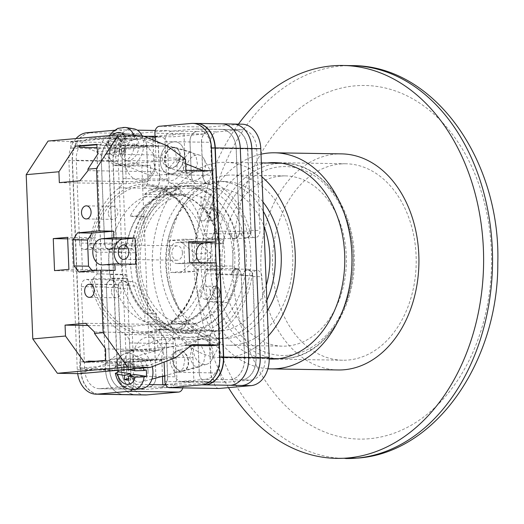 <?xml version="1.0" encoding="UTF-8"?>
<svg xmlns="http://www.w3.org/2000/svg" width="524" height="524" viewBox="0 0 524 524"><rect width="100%" height="100%" fill="white"/><g stroke="black" fill="none" stroke-linecap="round" stroke-linejoin="round"><path stroke-width="0.39" stroke-dasharray="2.62 1.97" d="M280.7 176.077A85.137 62.284 90.9 0 1 285.482 175.9A85.137 62.284 90.9 0 1 346.39 258.764A85.137 62.284 90.9 0 1 287.519 345.984A85.137 62.284 90.9 0 1 282.737 346.154A85.137 62.284 90.9 0 1 221.829 263.297A85.137 62.284 90.9 0 1 280.7 176.077M227.121 175.213A85.137 62.284 90.9 0 1 231.909 175.036A85.137 62.284 90.9 0 1 292.818 257.9A85.137 62.284 90.9 0 1 233.946 345.12A85.137 62.284 90.9 0 1 229.165 345.296A85.137 62.284 90.9 0 1 168.25 262.432A85.137 62.284 90.9 0 1 227.121 175.213M160.907 326.308A67.458 49.348 -89.1 0 0 171.846 323.629L171.296 328.031A70.733 51.745 90.9 0 1 163.272 329.616A70.733 51.745 90.9 0 1 159.296 329.76A70.733 51.745 90.9 0 1 154.528 329.38L167.025 329.583L164.536 324.9L164.477 323.478L149.746 323.243L150.355 325.699A67.458 49.348 -89.1 0 0 160.907 326.308M144.663 196.716L159.394 196.952L159.296 194.528L162.08 190.238A70.733 51.745 90.9 0 1 170.103 188.66A70.733 51.745 90.9 0 1 174.079 188.516A70.733 51.745 90.9 0 1 178.854 188.895L181.343 193.579L181.402 194.994L166.671 194.758L166.062 192.301A67.458 49.348 -89.1 0 0 144.565 194.371L144.663 196.716A65.166 47.671 -89.1 0 0 111.291 248.088L110.25 248.179L109.483 248.946A67.458 49.348 -89.1 0 0 110.774 278.303L112.496 278.152A65.166 47.671 -89.1 0 0 149.746 323.243M162.08 190.238L149.582 190.042A70.733 51.745 90.9 0 1 157.606 188.457A70.733 51.745 90.9 0 1 161.582 188.312A70.733 51.745 90.9 0 1 166.35 188.692L178.854 188.895M268.308 335.923A97.746 71.506 90.9 0 1 227.711 357.591A97.746 71.506 90.9 0 1 222.215 357.794A97.746 71.506 90.9 0 1 152.287 262.662A97.746 71.506 90.9 0 1 219.877 162.525A97.746 71.506 90.9 0 1 225.366 162.322A97.746 71.506 90.9 0 1 261.921 176.837M267.299 310.824A78.593 57.489 90.9 0 1 226.944 338.478A78.593 57.489 90.9 0 1 222.523 338.635A78.593 57.489 90.9 0 1 166.305 262.151A78.593 57.489 90.9 0 1 220.643 181.638A78.593 57.489 90.9 0 1 225.058 181.474A78.593 57.489 90.9 0 1 262.93 201.937M266.873 300.245A78.593 57.489 90.9 0 1 220.958 338.38A78.593 57.489 90.9 0 1 216.543 338.543A78.593 57.489 90.9 0 1 160.318 262.052A78.593 57.489 90.9 0 1 214.663 181.54A78.593 57.489 90.9 0 1 219.078 181.383A78.593 57.489 90.9 0 1 263.303 211.264M266.277 285.423A71.225 52.105 90.9 0 1 220.663 331.03A71.225 52.105 90.9 0 1 216.661 331.175A71.225 52.105 90.9 0 1 165.708 261.856A71.225 52.105 90.9 0 1 214.958 188.895A71.225 52.105 90.9 0 1 218.96 188.745A71.225 52.105 90.9 0 1 263.899 226.086M190.304 330.539A71.225 52.105 90.9 0 1 186.302 330.683A71.225 52.105 90.9 0 1 135.349 261.365A71.225 52.105 90.9 0 1 184.599 188.404A71.225 52.105 90.9 0 1 188.601 188.26A71.225 52.105 90.9 0 1 239.553 257.572A71.225 52.105 90.9 0 1 190.304 330.539M190.048 324.166A64.838 47.429 90.9 0 1 186.406 324.297A64.838 47.429 90.9 0 1 140.019 261.194A64.838 47.429 90.9 0 1 184.854 194.777A64.838 47.429 90.9 0 1 188.496 194.64A64.838 47.429 90.9 0 1 234.883 257.743A64.838 47.429 90.9 0 1 190.048 324.166M170.339 194.542A64.838 47.429 -89.1 0 0 125.511 260.965A64.838 47.429 -89.1 0 0 171.898 324.068A64.838 47.429 -89.1 0 0 175.54 323.93A64.838 47.429 -89.1 0 0 220.368 257.513A64.838 47.429 -89.1 0 0 173.988 194.411A64.838 47.429 -89.1 0 0 170.339 194.542M112.496 278.152L127.227 278.388A65.166 47.671 -89.1 0 0 164.477 323.478M159.394 196.952A65.166 47.671 -89.1 0 0 126.022 248.33L111.291 248.088M171.846 323.629L171.754 321.284L186.485 321.52A65.166 47.671 -89.1 0 0 219.857 270.148L205.126 269.912L206.168 269.814L206.928 269.048A67.458 49.348 -89.1 0 0 205.637 239.697L218.652 240.084A65.166 47.671 -89.1 0 0 181.402 194.994M203.915 239.848A65.166 47.671 -89.1 0 0 166.671 194.758M171.754 321.284A65.166 47.671 -89.1 0 0 205.126 269.912M186.485 321.52L186.583 323.95L183.8 328.234A70.733 51.745 90.9 0 1 171.8 329.956A70.733 51.745 90.9 0 1 167.025 329.583M127.227 278.388L125.452 278.545L122.341 274.786A70.733 51.745 90.9 0 1 121.529 251.874L124.981 248.422L126.022 248.33M218.652 240.084L220.427 239.927L223.538 243.686A70.733 51.745 90.9 0 1 224.351 266.598L220.899 270.057L219.857 270.148M171.905 323.714L186.583 323.95M164.536 324.9L149.798 324.664M183.8 328.234L171.296 328.031M205.637 239.697L220.427 239.927M220.899 270.057L206.168 269.814M223.538 243.686L211.034 243.49A70.733 51.745 90.9 0 1 211.847 266.395L224.351 266.598M144.565 194.371L159.296 194.528M181.343 193.579L166.612 193.336M122.341 274.786L109.843 274.583L110.774 278.31L125.452 278.545M124.981 248.422L110.25 248.179M109.843 274.583A70.733 51.745 90.9 0 1 109.031 251.677L121.529 251.874M150.355 325.699L154.528 329.38M109.483 248.946L109.031 251.677M166.062 192.301L166.35 188.692M144.617 194.286L149.582 190.042M211.034 243.49L205.749 239.691M211.847 266.395L206.928 269.048M228.471 387.642A196.474 143.727 90.9 0 1 238.459 124.123M267.908 368.752A108.062 79.052 90.9 0 1 193.919 266.696A108.062 79.052 90.9 0 1 261.011 154.194M338.131 369.977A108.062 79.052 90.9 0 1 260.821 264.803A108.062 79.052 90.9 0 1 335.543 154.102A108.062 79.052 90.9 0 1 341.615 153.879M340.404 163.973A98.237 71.867 90.9 0 1 345.919 163.776A98.237 71.867 90.9 0 1 416.2 259.387A98.237 71.867 90.9 0 1 348.277 360.027A98.237 71.867 90.9 0 1 342.755 360.224A98.237 71.867 90.9 0 1 272.473 264.613A98.237 71.867 90.9 0 1 340.404 163.973M269.212 358.999A98.237 71.867 90.9 0 1 201.039 263.166A98.237 71.867 90.9 0 1 267.306 162.997M136.626 264.653A78.135 57.155 -89.1 0 0 196.834 337.535A78.135 57.155 -89.1 0 0 250.78 254.494A78.135 57.155 -89.1 0 0 190.572 181.612A78.135 57.155 -89.1 0 0 136.626 264.653M246.313 254.749A73.877 54.044 90.9 0 1 191.155 333.415A73.877 54.044 90.9 0 1 138.382 264.351A73.877 54.044 90.9 0 1 193.539 185.686A73.877 54.044 90.9 0 1 246.313 254.749M182.352 371.339A10.808 7.867 -105.2 0 0 183.354 371.162A10.808 7.867 -105.2 0 0 188.28 359.346A10.808 7.867 -105.2 0 0 178.691 350.124A10.808 7.867 -105.2 0 0 177.688 350.307A10.808 7.867 -105.2 0 0 172.763 362.117A10.808 7.867 -105.2 0 0 182.352 371.339M197.135 345.12L201.642 346.613L205.362 354.073L203.522 363.296L199.028 366.905L198.02 367.088L193.513 365.588L189.793 358.128L191.64 348.905L196.127 345.296L197.135 345.12M171.394 168.414A10.808 7.65 -73.4 0 0 180.059 158.602A10.808 7.65 -73.4 0 0 175.448 147.499A10.808 7.65 -73.4 0 0 173.352 147.29A10.808 7.65 -73.4 0 0 164.687 157.108A10.808 7.65 -73.4 0 0 169.291 168.211A10.808 7.65 -73.4 0 0 171.394 168.414M189.38 152.058L191.535 152.274L196.009 156.119L197.594 164.981L190.264 174.027L188.116 173.804L183.636 169.966L182.051 161.104L189.38 152.058M173.857 141.853A16.375 11.594 106.6 0 1 177.04 142.161A16.375 11.594 106.6 0 1 184.016 158.982A16.375 11.594 106.6 0 1 170.889 173.857A16.375 11.594 106.6 0 1 167.706 173.549A16.375 11.594 106.6 0 1 160.724 156.722A16.375 11.594 106.6 0 1 173.857 141.853A16.375 11.594 106.6 0 1 177.04 142.161A16.375 11.594 106.6 0 1 184.016 158.982A16.375 11.594 106.6 0 1 170.889 173.857A16.375 11.594 106.6 0 1 167.706 173.549A16.375 11.594 106.6 0 1 160.724 156.722A16.375 11.594 106.6 0 1 173.857 141.853M96.272 252.123L90.495 247.204A74.663 54.614 90.9 0 1 141.375 184.278A74.663 54.614 90.9 0 1 196.932 237.732L191.588 243.64A66.148 48.391 -89.1 0 1 192.465 265.432L198.242 270.351A74.663 54.614 90.9 0 1 147.355 333.277A74.663 54.614 90.9 0 1 91.805 279.823L97.143 273.908A66.148 48.391 -89.1 0 1 96.043 263.074A66.148 48.391 -89.1 0 1 96.272 252.123L136.45 252.771A66.148 48.391 -89.1 0 0 136.227 263.723A66.148 48.391 -89.1 0 0 156.538 313.752L156.349 321.834A73.026 53.422 -89.1 0 0 183.374 332.439A73.026 53.422 -89.1 0 0 192.112 331.6L194.312 324.068A66.148 48.391 -89.1 0 0 221.423 301.739L227.292 302.623A73.026 53.422 -89.1 0 0 237.32 270.063L232.643 266.081A66.148 48.391 -89.1 0 0 212.554 205.094L212.751 197.017A73.026 53.422 -89.1 0 0 185.725 186.413A73.026 53.422 -89.1 0 0 176.981 187.251L174.78 194.784A66.148 48.391 -89.1 0 0 147.676 217.106L141.801 216.222A73.026 53.422 -89.1 0 0 131.773 248.789L136.45 252.771M238.518 254.625A73.877 54.044 90.9 0 1 183.354 333.29A73.877 54.044 90.9 0 1 130.581 264.227A73.877 54.044 90.9 0 1 185.738 185.562A73.877 54.044 90.9 0 1 238.518 254.625M177.918 372.007L178.881 371.83L183.151 368.398L184.9 359.628L181.363 352.528L177.073 351.1L176.11 351.276L171.846 354.709L170.09 363.479L173.627 370.579L177.918 372.007M182.26 370.828A10.284 7.487 -105.2 0 0 183.217 370.658A10.284 7.487 -105.2 0 0 187.906 359.418A10.284 7.487 -105.2 0 0 178.782 350.641A10.284 7.487 -105.2 0 0 177.826 350.811A10.284 7.487 -105.2 0 0 173.136 362.051A10.284 7.487 -105.2 0 0 182.26 370.828M169.697 167.385L176.673 158.779L175.16 150.349L170.903 146.694L168.859 146.484L161.883 155.091L163.39 163.521L167.647 167.176L169.697 167.385M173.306 147.807A10.284 7.284 106.6 0 1 175.304 147.997A10.284 7.284 106.6 0 1 179.686 158.562A10.284 7.284 106.6 0 1 171.44 167.903A10.284 7.284 106.6 0 1 169.442 167.713A10.284 7.284 106.6 0 1 165.06 157.148A10.284 7.284 106.6 0 1 173.306 147.807M162.479 376.278L161.837 360.283A21.288 15.569 -89.1 0 1 177.734 337.62A21.288 15.569 -89.1 0 1 192.937 357.519L163.92 357.054A21.288 15.569 -89.1 0 0 148.711 337.155A21.288 15.569 -89.1 0 0 132.821 359.818L133.803 384.321L148.999 384.57M163.92 357.054L164.123 362.104M212.371 170.719L215.233 241.977M216.071 262.865L219.373 345.021M114.546 130.266L118.784 129.887A6.55 4.788 -89.1 0 1 119.151 129.873A6.55 4.788 -89.1 0 1 123.828 135.998L124.817 160.501A21.288 15.569 -89.1 0 0 140.019 180.4A21.288 15.569 -89.1 0 0 155.91 157.737L155.235 140.904M76.046 138.565A26.193 19.165 -89.1 0 0 68.88 160.56L72.45 160.619L80.853 369.734A26.193 19.165 -89.1 0 0 99.567 394.225M77.657 373.612A26.193 19.165 -89.1 0 1 77.277 369.675L68.88 160.56M132.055 389.777A6.55 4.788 -89.1 0 0 133.803 384.321M192.937 357.519L193.919 382.022L165.571 384.544M165.708 384.839L183.138 385.12L214.237 382.35L164.903 381.557M155.052 136.266L183.95 133.699L204.262 134.026L173.162 136.79L152.851 136.463M171.034 335.301A9.825 7.185 90.9 0 1 175.475 343.79L176.804 376.828A9.825 7.185 90.9 0 1 170.018 387.269L146.576 389.358A20.633 15.091 90.9 0 1 145.417 389.398A20.633 15.091 90.9 0 1 130.679 370.114L127.411 288.665A6.786 4.965 90.9 0 1 132.474 281.44A6.786 4.965 90.9 0 1 137.078 286.025A81.534 59.651 90.9 0 0 171.034 335.301L161.877 335.15A9.825 7.185 90.9 0 1 166.324 343.639L167.654 376.684A9.825 7.185 90.9 0 1 160.868 387.125L170.018 387.269M252.037 275.794A6.786 4.965 90.9 0 1 257.002 270.358A6.786 4.965 90.9 0 1 261.849 276.705L265.118 358.147A20.633 15.091 90.9 0 1 250.878 380.077L227.436 382.16A9.825 7.185 90.9 0 1 226.879 382.179A9.825 7.185 90.9 0 1 219.864 372.996L218.534 339.958A9.825 7.185 90.9 0 1 222.268 330.742A81.534 59.651 90.9 0 0 252.037 275.794L242.887 275.644A81.534 59.651 -89.1 0 0 243.018 274.773A6.786 4.965 -89.1 0 1 247.99 269.271A6.786 4.965 -89.1 0 1 252.837 275.611L256.151 357.984A20.633 15.091 -89.1 0 1 241.905 379.913L250.878 380.077M122.282 160.992A20.633 15.091 90.9 0 1 136.528 139.07L159.971 136.98A9.825 7.185 90.9 0 1 160.521 136.96A9.825 7.185 90.9 0 1 167.536 146.144L168.866 179.188A9.825 7.185 90.9 0 1 165.132 188.404A81.534 59.651 90.9 0 0 135.362 243.352A6.786 4.965 90.9 0 1 130.397 248.782A6.786 4.965 90.9 0 1 125.55 242.442L122.282 160.992L113.132 160.848A20.633 15.091 90.9 0 1 127.371 138.919L136.528 139.07M240.824 129.788A20.633 15.091 90.9 0 1 241.983 129.749A20.633 15.091 90.9 0 1 256.721 149.032L259.989 230.481A6.786 4.965 90.9 0 1 254.926 237.706A6.786 4.965 90.9 0 1 250.321 233.121A81.534 59.651 90.9 0 0 216.373 183.845A9.825 7.185 90.9 0 1 211.925 175.357L210.596 142.312A9.825 7.185 90.9 0 1 217.381 131.871L240.824 129.788L231.673 129.638A20.633 15.091 90.9 0 1 232.833 129.598A20.633 15.091 90.9 0 1 247.57 148.882L256.721 149.032M241.944 385.481A26.193 19.165 90.9 0 0 260.035 357.643L251.638 148.521A26.193 19.165 90.9 0 0 232.918 124.031A26.193 19.165 90.9 0 0 231.451 124.083L240.601 124.234A26.193 19.165 90.9 0 1 242.075 124.181M218.914 388.474A6.55 4.788 90.9 0 1 214.237 382.35M183.138 385.12A6.55 4.788 90.9 0 1 182.811 387.891M145.331 394.965A26.193 19.165 90.9 0 1 126.612 370.475L118.214 161.353A26.193 19.165 90.9 0 1 136.299 133.515L168.119 130.679A6.55 4.788 90.9 0 1 168.486 130.666A6.55 4.788 90.9 0 1 173.162 136.79M204.262 134.026A6.55 4.788 90.9 0 1 208.788 127.063L240.601 124.234M98.44 394.205A26.193 19.165 -89.1 0 1 80.591 369.761L72.194 160.639A26.193 19.165 -89.1 0 1 90.285 132.801L90.541 132.775A26.193 19.165 -89.1 0 0 72.45 160.619M195.694 123.435A26.193 19.165 -89.1 0 0 195.092 123.474L231.451 124.083M196.31 123.441A26.193 19.165 -89.1 0 0 194.836 123.494L195.092 123.474M79.589 243.057L76.262 160.279A20.633 15.091 -89.1 0 1 90.508 138.356L114.035 136.26A9.825 7.185 -89.1 0 1 114.586 136.24A9.825 7.185 -89.1 0 1 121.607 145.423L122.937 178.579A9.825 7.185 -89.1 0 1 119.223 187.775A81.534 59.651 -89.1 0 0 89.414 243.863A6.786 4.965 -89.1 0 1 84.436 249.404A6.786 4.965 -89.1 0 1 79.589 243.057L104.59 243.464A6.786 4.965 -89.1 0 0 109.437 249.804A6.786 4.965 -89.1 0 0 114.415 244.269A81.534 59.651 90.9 0 1 114.468 243.889L126.081 244.073A81.534 59.651 -89.1 0 1 126.212 243.202A6.786 4.965 90.9 0 1 121.247 248.638A6.786 4.965 90.9 0 1 116.4 242.291L113.132 160.848M90.508 138.356L115.581 138.749A20.633 15.091 -89.1 0 0 101.342 160.678L104.649 243.051A6.786 4.965 -89.1 0 0 109.496 249.391A6.786 4.965 -89.1 0 0 114.468 243.889M115.509 138.755A20.633 15.091 -89.1 0 0 101.263 160.685L104.59 243.464M165.374 187.061L163.174 194.594A66.148 48.391 -89.1 0 0 136.063 216.923L130.194 216.039A73.026 53.422 90.9 0 1 165.374 187.061L176.981 187.251M191.588 243.64L220.159 244.105L224.488 239.317A73.026 53.422 -89.1 0 0 201.137 196.828L212.751 197.017M220.159 244.105A66.148 48.391 -89.1 0 0 200.947 204.91L201.137 196.828M180.505 331.41L182.706 323.878A66.148 48.391 -89.1 0 0 209.816 301.555L215.685 302.44A73.026 53.422 90.9 0 1 180.505 331.41L192.112 331.6M97.143 273.908L125.721 274.373L121.391 279.154A73.026 53.422 -89.1 0 0 144.742 321.644L156.349 321.834M125.721 274.373A66.148 48.391 -89.1 0 0 144.932 313.568L144.742 321.644M205.369 379.317A20.633 15.091 -89.1 0 0 219.615 357.388L216.288 274.609A6.786 4.965 -89.1 0 0 211.441 268.268A6.786 4.965 -89.1 0 0 206.463 273.803A81.534 59.651 -89.1 0 1 176.654 329.891A9.825 7.185 -89.1 0 0 172.94 339.094L174.269 372.243A9.825 7.185 -89.1 0 0 181.284 381.426A9.825 7.185 -89.1 0 0 181.841 381.406L205.369 379.317L230.298 379.723A20.633 15.091 -89.1 0 0 244.538 357.8L256.151 357.984M230.37 379.717A20.633 15.091 -89.1 0 0 244.616 357.794L241.289 275.015A6.786 4.965 -89.1 0 0 236.442 268.668A6.786 4.965 -89.1 0 0 231.464 274.209A81.534 59.651 90.9 0 1 231.412 274.589L243.018 274.773M244.538 357.8L241.23 275.421A6.786 4.965 -89.1 0 0 236.383 269.081A6.786 4.965 -89.1 0 0 231.412 274.589M204.845 233.593A6.786 4.965 -89.1 0 0 209.476 238.276A6.786 4.965 -89.1 0 0 214.539 231.051L211.218 148.272A20.633 15.091 -89.1 0 0 196.474 128.983A20.633 15.091 -89.1 0 0 195.314 129.028L171.787 131.118A9.825 7.185 -89.1 0 0 165.001 141.565L166.337 174.715A9.825 7.185 -89.1 0 0 170.765 183.19A81.534 59.651 -89.1 0 1 204.845 233.593L229.853 233.999A81.534 59.651 -89.1 0 0 229.767 233.632A6.786 4.965 -89.1 0 0 234.385 238.282A6.786 4.965 -89.1 0 0 239.448 231.058L236.141 148.678A20.633 15.091 -89.1 0 0 221.403 129.395A20.633 15.091 -89.1 0 0 220.244 129.435L231.673 129.638M229.853 233.999A6.786 4.965 -89.1 0 0 234.477 238.682A6.786 4.965 -89.1 0 0 239.54 231.457L236.219 148.672A20.633 15.091 -89.1 0 0 221.482 129.389A20.633 15.091 -89.1 0 0 220.322 129.428L220.244 129.435M91.025 284.074A6.786 4.965 -89.1 0 0 86.401 279.39A6.786 4.965 -89.1 0 0 81.338 286.615L84.659 369.394A20.633 15.091 -89.1 0 0 99.396 388.684A20.633 15.091 -89.1 0 0 100.556 388.638L124.09 386.548A9.825 7.185 -89.1 0 0 130.869 376.108L129.539 342.951A9.825 7.185 -89.1 0 0 125.112 334.476A81.534 59.651 -89.1 0 1 91.025 284.074L116.033 284.48A6.786 4.965 -89.1 0 0 111.402 279.796A6.786 4.965 -89.1 0 0 106.339 287.021L109.66 369.8A20.633 15.091 -89.1 0 0 124.404 389.083A20.633 15.091 -89.1 0 0 125.557 389.044L137.426 389.208A20.633 15.091 90.9 0 1 136.266 389.253A20.633 15.091 90.9 0 1 121.529 369.964L130.679 370.114M116.033 284.48A81.534 59.651 -89.1 0 0 116.118 284.846A6.786 4.965 -89.1 0 0 111.494 280.189A6.786 4.965 -89.1 0 0 106.431 287.421L109.739 369.793A20.633 15.091 -89.1 0 0 124.476 389.077A20.633 15.091 -89.1 0 0 125.636 389.037M115.581 138.749L127.371 138.919M127.194 138.939A20.633 15.091 -89.1 0 0 112.948 160.861L116.256 243.234A6.786 4.965 -89.1 0 0 121.103 249.581A6.786 4.965 -89.1 0 0 126.081 244.073M242.887 275.644A6.786 4.965 90.9 0 1 247.852 270.214A6.786 4.965 90.9 0 1 252.699 276.554L255.967 358.003A20.633 15.091 90.9 0 1 241.721 379.926M229.767 233.632L241.374 233.815A81.534 59.651 -89.1 0 0 241.171 232.977L250.321 233.121M241.374 233.815A6.786 4.965 -89.1 0 0 245.992 238.466A6.786 4.965 -89.1 0 0 251.055 231.241L247.747 148.868A20.633 15.091 -89.1 0 0 233.01 129.585A20.633 15.091 -89.1 0 0 231.85 129.625M241.171 232.977A6.786 4.965 90.9 0 0 245.776 237.555A6.786 4.965 90.9 0 0 250.839 230.331L247.57 148.882M90.285 132.801L136.299 133.515M137.648 394.762A26.193 19.165 90.9 0 1 136.175 394.814A26.193 19.165 90.9 0 1 117.461 370.324L109.064 161.209A26.193 19.165 90.9 0 1 127.149 133.365M116.118 284.846L127.725 285.03A6.786 4.965 -89.1 0 0 123.107 280.379A6.786 4.965 -89.1 0 0 118.038 287.604L121.345 369.977A20.633 15.091 -89.1 0 0 136.083 389.267A20.633 15.091 -89.1 0 0 137.242 389.227M127.725 285.03A81.534 59.651 -89.1 0 0 127.928 285.875A6.786 4.965 90.9 0 0 123.323 281.29A6.786 4.965 90.9 0 0 118.254 288.514L121.529 369.964M171.787 131.118L196.736 131.531A9.825 7.185 -89.1 0 0 189.957 141.971L201.563 142.155A9.825 7.185 -89.1 0 1 208.349 131.714L217.381 131.871M166.337 174.715L191.339 175.121A9.825 7.185 -89.1 0 0 195.766 183.59A81.534 59.651 -89.1 0 0 195.721 183.57A9.825 7.185 -89.1 0 1 191.286 175.088L202.893 175.278A9.825 7.185 -89.1 0 0 207.327 183.754A81.534 59.651 90.9 0 0 207.216 183.695A9.825 7.185 90.9 0 1 202.775 175.213L201.445 142.168A9.825 7.185 90.9 0 1 208.225 131.727M139.089 136.659A9.825 7.185 -89.1 0 1 139.639 136.64A9.825 7.185 -89.1 0 1 146.661 145.823L147.991 178.939A9.825 7.185 -89.1 0 1 144.27 188.142A81.534 59.651 -89.1 0 0 144.224 188.182A9.825 7.185 -89.1 0 0 147.938 178.979L146.609 145.829A9.825 7.185 -89.1 0 0 139.587 136.64A9.825 7.185 -89.1 0 0 139.037 136.659L150.814 136.836A9.825 7.185 90.9 0 1 151.37 136.816A9.825 7.185 90.9 0 1 158.386 146L167.536 146.144M144.27 188.142L155.877 188.332A81.534 59.651 90.9 0 1 155.982 188.254L165.132 188.404M158.386 146L159.715 179.038A9.825 7.185 90.9 0 1 155.982 188.254M206.79 381.819A9.825 7.185 -89.1 0 1 206.24 381.839A9.825 7.185 -89.1 0 1 199.218 372.656L197.889 339.532A9.825 7.185 -89.1 0 1 201.609 330.33A81.534 59.651 -89.1 0 0 201.655 330.297A9.825 7.185 -89.1 0 0 197.941 339.493L199.271 372.649A9.825 7.185 -89.1 0 0 206.292 381.832A9.825 7.185 -89.1 0 0 206.842 381.813L218.279 382.016A9.825 7.185 90.9 0 1 217.729 382.035A9.825 7.185 90.9 0 1 210.707 372.852L219.864 372.996M201.609 330.33L213.222 330.52A81.534 59.651 90.9 0 1 213.117 330.592L222.268 330.742M210.707 372.852L209.384 339.807A9.825 7.185 90.9 0 1 213.117 330.592M161.877 335.15A81.534 59.651 90.9 0 1 161.772 335.091A9.825 7.185 -89.1 0 1 166.2 343.574L167.536 376.691A9.825 7.185 -89.1 0 1 160.75 387.131L160.868 387.125M129.539 342.951L154.541 343.358A9.825 7.185 -89.1 0 0 150.113 334.882A81.534 59.651 -89.1 0 0 150.165 334.908L161.772 335.091M124.09 386.548L149.143 386.948A9.825 7.185 -89.1 0 0 155.923 376.507L167.536 376.691M115.359 133.194A26.193 19.165 -89.1 0 0 97.274 161.038L105.671 370.154L117.278 370.344A26.193 19.165 -89.1 0 0 135.998 394.834M117.278 370.344L108.881 161.222A26.193 19.165 -89.1 0 1 126.972 133.384M233.101 124.018A26.193 19.165 -89.1 0 0 231.628 124.07M202.893 175.278L201.563 142.155M155.877 188.332A9.825 7.185 -89.1 0 0 159.597 179.129L158.268 146.006A9.825 7.185 -89.1 0 0 151.253 136.823A9.825 7.185 -89.1 0 0 150.696 136.843M213.222 330.52A9.825 7.185 -89.1 0 0 209.495 339.722L210.831 372.839A9.825 7.185 -89.1 0 0 217.846 382.022A9.825 7.185 -89.1 0 0 218.397 382.003M220.021 123.88A26.193 19.165 -89.1 0 1 221.495 123.828A26.193 19.165 -89.1 0 1 240.208 148.318L248.684 357.44M105.671 370.154A26.193 19.165 -89.1 0 0 124.385 394.644A26.193 19.165 -89.1 0 0 125.78 394.598M155.923 376.507L154.593 343.384A9.825 7.185 -89.1 0 0 150.165 334.908M191.286 175.088L189.957 141.971M130.194 216.039L141.801 216.222M196.932 237.732L197.031 238.879A73.026 53.422 -89.1 0 0 146.661 185.778A73.026 53.422 -89.1 0 0 92.709 248.16L131.773 248.789M185.725 186.413L146.661 185.778C169.173 185.607 190.743 208.035 196.546 238.577L224.488 239.317M200.947 204.91L212.554 205.094M192.465 265.432L232.643 266.081M91.805 279.823L93.934 278.716A73.026 53.422 -89.1 0 0 144.303 331.81A73.026 53.422 -89.1 0 0 198.255 269.434L237.32 270.063M198.242 270.351L198.255 269.434L197.79 269.67C194.194 305.02 169.625 333.028 144.303 331.81L183.374 332.439M215.685 302.44L227.292 302.623M93.934 278.716L121.391 279.154M209.816 301.555L221.423 301.739M182.706 323.878L194.312 324.068M144.932 313.568L156.538 313.752M92.709 248.16L90.495 247.204M136.063 216.923L147.676 217.106M163.174 194.594L174.78 194.784M230.593 385.271A26.193 19.165 -89.1 0 0 248.605 357.44M80.591 369.761L105.599 370.16A26.193 19.165 -89.1 0 0 124.312 394.651M105.599 370.16L97.195 161.045A26.193 19.165 -89.1 0 1 115.287 133.201M149.091 386.948A9.825 7.185 -89.1 0 0 155.877 376.507L154.541 343.358M196.788 131.524A9.825 7.185 -89.1 0 0 190.009 141.965L191.339 175.121M221.567 123.821A26.193 19.165 -89.1 0 0 220.1 123.874M152.995 140.006L153.833 160.973A21.288 15.569 -89.1 0 0 169.042 180.872A21.288 15.569 -89.1 0 0 184.933 158.202L183.95 133.699L154.927 133.227M200.987 338.792A13.1 9.537 74.8 0 1 206.135 340.135A13.1 9.537 74.8 0 1 213.019 353.268A13.1 9.537 74.8 0 1 211.558 360.106A13.1 9.537 74.8 0 1 206.633 364.291A13.1 9.537 74.8 0 1 205.421 364.507A13.1 9.537 74.8 0 1 193.389 350.032A13.1 9.537 74.8 0 1 199.768 339.008A13.1 9.537 74.8 0 1 200.987 338.792M152.287 366.623A19.65 14.305 -105.2 0 0 131.806 350.766A19.65 14.305 -105.2 0 0 123.494 366.866A19.65 14.305 -105.2 0 0 142.056 388.52M118.326 370.232A18.877 13.742 74.8 0 1 118.221 368.549A18.877 13.742 74.8 0 1 118.345 365.392L116.452 366.001A18.595 13.539 74.8 0 1 124.188 353.916A18.595 13.539 74.8 0 1 143.347 368.005M148.03 370.913A13.1 9.537 -105.2 0 0 134.786 356.654A13.1 9.537 -105.2 0 0 128.4 367.678A13.1 9.537 -105.2 0 0 141.644 381.937A13.1 9.537 -105.2 0 0 148.03 370.913M118.345 365.392L130.273 367.357L124.208 369.001L117.507 367.9L115.195 366.826L116.452 366.001M124.208 369.001L124.09 364.756L128.105 365.418L128.21 369.354M130.273 367.357L130.155 363.112L124.09 364.756M146.209 369.983L134.288 368.018L134.17 363.774L130.155 363.112M134.17 363.774L128.105 365.418M134.288 368.018L128.223 369.662M128.511 380.3L134.576 378.656L134.465 374.411M134.576 378.656L130.561 377.994L128.465 378.557M130.561 377.994L130.496 375.485M186.197 170.962A13.1 9.275 -73.4 0 0 192.085 180.236A13.1 9.275 -73.4 0 0 194.627 180.485A13.1 9.275 -73.4 0 0 197.921 179.45A13.1 9.275 -73.4 0 0 205.434 164.405A13.1 9.275 -73.4 0 0 204.006 158.975A13.1 9.275 -73.4 0 0 199.546 155.124A13.1 9.275 -73.4 0 0 197.004 154.881A13.1 9.275 -73.4 0 0 186.197 170.962M107.905 153.178L109.85 153.892L121.535 149.91L115.332 148.063L108.763 150.303L106.575 152.124L107.905 153.178A18.595 13.166 -73.4 0 0 114.795 162.925A18.595 13.166 -73.4 0 0 134.786 144.015L137.157 144.585A18.877 13.362 -73.4 0 0 137.203 141.415A18.877 13.362 -73.4 0 0 136.823 138.382L134.458 137.812A18.595 13.166 -73.4 0 0 133.672 135.048M141.971 135.572A19.65 13.912 106.6 0 1 143.753 143A19.65 13.912 106.6 0 1 137.216 161.772A19.65 13.912 106.6 0 1 122.577 166.331A19.65 13.912 106.6 0 1 114.894 152.838A19.65 13.912 106.6 0 1 133.731 128.806M125.347 127.411A18.595 13.166 -73.4 0 0 107.571 146.975L109.523 147.689A18.877 13.362 -73.4 0 0 109.477 150.86A18.877 13.362 -73.4 0 0 109.85 153.892M119.701 151.194A13.1 9.275 106.6 0 1 133.057 135.362A13.1 9.275 106.6 0 1 138.945 144.637A13.1 9.275 106.6 0 1 125.59 160.475A13.1 9.275 106.6 0 1 119.701 151.194M134.786 144.015L125.832 144.486L119.269 146.727L119.485 150.84L115.549 152.183L115.332 148.063M118.935 140.524L125.144 142.364L124.922 138.251L118.719 136.404L118.935 140.524L125.498 138.284L134.458 137.812M107.571 146.975L106.234 145.718L108.435 144.1L114.998 141.86L114.782 137.747L118.719 136.404M121.535 149.91L121.758 154.03L115.549 152.183M137.157 144.585L125.472 148.567L125.688 152.687L119.485 150.84M125.688 152.687L121.758 154.03M125.472 148.567L119.269 146.727M125.144 142.364L136.823 138.382M124.922 138.251L120.985 139.587L114.782 137.747M120.985 139.587L121.208 143.707L114.998 141.86M109.523 147.689L121.208 143.707M108.298 213.255A6.55 4.788 90.9 0 1 113.184 206.279A6.55 4.788 90.9 0 1 117.867 212.403A6.55 4.788 90.9 0 1 112.974 219.373A6.55 4.788 90.9 0 1 108.298 213.255M111.448 291.672A6.55 4.788 90.9 0 1 116.335 284.696A6.55 4.788 90.9 0 1 121.018 290.82A6.55 4.788 90.9 0 1 116.125 297.796A6.55 4.788 90.9 0 1 111.448 291.672M136.07 264.188L124.109 265.249A13.1 9.583 90.9 0 1 123.376 265.275A13.1 9.583 90.9 0 1 119.243 263.913M182.424 252.575A7.205 5.273 -89.1 0 0 177.276 245.841A7.205 5.273 -89.1 0 0 171.898 253.511A7.205 5.273 -89.1 0 0 177.047 260.245A7.205 5.273 -89.1 0 0 182.424 252.575M207.157 213.838A6.55 4.788 90.9 0 1 202.271 220.814A6.55 4.788 90.9 0 1 197.587 214.689A6.55 4.788 90.9 0 1 202.48 207.72A6.55 4.788 90.9 0 1 207.157 213.838M210.307 292.261A6.55 4.788 90.9 0 1 205.421 299.23A6.55 4.788 90.9 0 1 200.738 293.113A6.55 4.788 90.9 0 1 205.631 286.137A6.55 4.788 90.9 0 1 210.307 292.261M79.792 147.342L71.002 148.128L70.753 141.86L108.547 138.5L108.802 144.762L101.787 145.39L146.877 146.117L154.272 154.921L97.778 154.01M108.802 144.762L156.218 145.528L139.993 139.004L102.193 142.371L118.424 148.895L156.218 145.528M71.002 148.128L118.424 148.895M154.272 154.921L154.947 171.715L146.884 181.9L126.317 183.734L124.882 148.069L97.078 147.624M124.882 148.069L146.877 146.117M101.787 145.39L100.981 144.434L96.724 144.369M96.77 144.775L100.981 144.434M169.337 240.49L170.621 272.506L184.979 271.229L183.688 239.213L169.337 240.49L179.411 240.647L193.762 239.37L183.688 239.213M48.051 141.061L70.629 141.421L96.482 151.816L115.208 165.656L141.86 166.082L150.473 165.315L150.892 175.769L204 171.047L204.019 171.492L212.626 170.726M189.544 262.432L177.584 263.5L204.367 263.932A10.48 7.663 90.9 0 1 203.777 263.952A10.48 7.663 90.9 0 1 200.122 262.603M204.367 263.932L216.327 262.865M211.015 345.761L210.596 335.308L157.488 340.037L157.907 350.491L149.301 351.257L141.86 166.082M157.488 340.037L131.255 350.058L121.529 351.25L105.01 364.075L175.337 357.82M105.01 364.075L79.956 373.651M127.011 362.68L164.805 359.32L149.085 365.326L111.285 368.686L127.011 362.68L79.589 361.914L79.845 368.182L111.285 368.686M150.892 175.769L123.815 164.89L150.473 165.315M115.208 165.656L123.815 164.89M114.055 165.191L184.383 158.936M176.922 160.161L185.404 159.394L176.922 160.161L185.575 163.639M202.808 170.569L204 171.047M192.976 344.569L184.363 345.336L210.596 335.308M121.529 351.25L191.856 344.995M70.629 141.421L140.956 135.166M96.482 151.816L166.809 145.561M122.642 350.825L149.301 351.257M195.052 271.393L180.695 272.67L195.766 259.74L210.117 258.463L195.052 271.393L184.979 271.229M180.695 272.67L170.621 272.506M210.117 258.463A3.275 2.227 84.9 0 0 209.888 252.804L193.762 239.37M195.766 259.74A3.275 2.227 84.9 0 0 195.537 254.081L179.411 240.647M131.255 350.058L157.907 350.491M184.363 345.336L191.273 345.447M95.623 361.252L133.463 361.861L155.694 359.883L110.597 359.156L109.791 360.427L105.645 360.361M88.373 361.134L79.589 361.914M79.845 368.182L117.638 364.822L117.389 358.554L164.805 359.32M117.389 358.554L110.597 359.156M117.638 364.822L149.085 365.326M88.405 361.894L88.418 362.326L109.791 360.427M108.547 138.5L139.993 139.004M70.753 141.86L102.193 142.371M177.584 263.5A10.48 7.663 90.9 0 1 176.994 263.52A10.48 7.663 90.9 0 1 169.494 253.321A10.48 7.663 90.9 0 1 176.739 242.586L188.699 241.525M176.791 160.161L177.23 171.06L204.019 171.492M185.843 170.293L177.23 171.06M67.668 238.846L81.207 239.068L82.491 271.085L96.842 269.808L95.558 237.791L67.609 237.339M96.842 269.808L68.893 269.362M82.491 271.085L54.542 270.639M81.207 239.068L95.558 237.791M92.421 270.875L93.6 272.297L115.123 270.377M93.6 272.297L79.085 272.061M133.463 361.861L132.035 326.197L152.602 324.369L161.425 333.054L94.458 331.974M161.425 333.054L162.099 349.849L105.606 348.938M155.694 359.883L162.099 349.849M88.418 362.326L84.279 362.261M132.035 326.197L87.868 325.489M152.602 324.369L85.635 323.288M154.947 171.715L87.98 170.634M126.317 183.734L59.343 182.653M146.884 181.9L79.91 180.819M287.899 355.298A94.471 69.109 90.9 0 1 215.095 267.168A94.471 69.109 90.9 0 1 280.327 166.763A94.471 69.109 90.9 0 1 353.124 254.887A94.471 69.109 90.9 0 1 287.899 355.298M277.962 163.462A97.746 71.506 -89.1 0 0 210.373 263.598A97.746 71.506 -89.1 0 0 280.301 358.73A97.746 71.506 -89.1 0 0 285.796 358.527A97.746 71.506 -89.1 0 0 353.379 258.391A97.746 71.506 -89.1 0 0 283.451 163.259A97.746 71.506 -89.1 0 0 277.962 163.462M351.971 65.624A196.474 143.727 -89.1 0 0 340.928 66.024A196.474 143.727 -89.1 0 0 205.074 267.306A196.474 143.727 -89.1 0 0 345.637 458.52M369.282 438.732A176.83 129.356 90.9 0 1 233.023 273.783A176.83 129.356 90.9 0 1 355.108 85.844A176.83 129.356 90.9 0 1 491.374 250.793A176.83 129.356 90.9 0 1 369.282 438.732M159.453 126.271L208.788 127.063M191.267 123.441L194.836 123.494M118.784 129.887L168.119 130.679M123.828 135.998L143.825 136.319M86.964 132.716L90.541 132.775M109.064 161.209L118.214 161.353M117.461 370.324L126.612 370.475M195.314 129.028L220.322 129.428M196.736 131.531L208.349 131.714M201.445 142.168L210.596 142.312M202.775 175.213L211.925 175.357M207.216 183.695L216.373 183.845M195.721 183.57L207.327 183.754M170.765 183.19L195.766 183.59M250.839 230.331L259.989 230.481M116.4 242.291L125.55 242.442M126.212 243.202L135.362 243.352M89.414 243.863L114.415 244.269M119.223 187.775L144.224 188.182M159.715 179.038L168.866 179.188M150.814 136.836L159.971 136.98M114.035 136.26L139.037 136.659M252.699 276.554L261.849 276.705M206.463 273.803L231.464 274.209M176.654 329.891L201.655 330.297M209.384 339.807L218.534 339.958M218.279 382.016L227.436 382.16M181.841 381.406L206.842 381.813M230.298 379.723L241.905 379.913M255.967 358.003L265.118 358.147M166.324 343.639L175.475 343.79M125.112 334.476L150.113 334.882M127.928 285.875L137.078 286.025M118.254 288.514L127.411 288.665M137.426 389.208L146.576 389.358M100.556 388.638L125.557 389.044M149.143 386.948L160.75 387.131M167.654 376.684L176.804 376.828M97.274 161.038L108.881 161.222M147.991 178.939L159.597 179.129M104.649 243.051L116.256 243.234M101.342 160.678L112.948 160.861M146.661 145.823L158.268 146.006M241.23 275.421L252.837 275.611M199.218 372.656L210.831 372.839M197.889 339.532L209.495 339.722M154.593 343.384L166.2 343.574M109.739 369.793L121.345 369.977M106.431 287.421L118.038 287.604M236.141 148.678L247.747 148.868M239.448 231.058L251.055 231.241M72.194 160.639L97.195 161.045M122.937 178.579L147.938 178.979M76.262 160.279L101.263 160.685M121.607 145.423L146.609 145.829M216.288 274.609L241.289 275.015M219.615 357.388L244.616 357.794M174.269 372.243L199.271 372.649M172.94 339.094L197.941 339.493M130.869 376.108L155.877 376.507M84.659 369.394L109.66 369.8M81.338 286.615L106.339 287.021M211.218 148.272L236.219 148.672M214.539 231.051L239.54 231.457M165.001 141.565L190.009 141.965M77.277 369.675L80.853 369.734M184.933 158.202L155.91 157.737M153.833 160.973L124.817 160.501M161.837 360.283L132.821 359.818M134.327 368.811A12.072 8.79 -105.2 0 0 125.21 360.663A12.072 8.79 -105.2 0 0 117.507 367.9M133.895 389.653A18.595 13.539 74.8 0 1 116.623 372.394M125.832 144.486A12.072 8.548 106.6 0 1 117.743 155.726A12.072 8.548 106.6 0 1 108.763 150.303M108.435 144.1A12.072 8.548 106.6 0 1 112.745 135.303M123.756 134.891A12.072 8.548 106.6 0 1 125.498 138.284M124.109 265.249L102.9 264.908M210.34 293.263A6.55 4.788 -89.1 0 0 215.017 299.387A6.55 4.788 -89.1 0 0 219.91 292.412A6.55 4.788 -89.1 0 0 215.226 286.294A6.55 4.788 -89.1 0 0 210.34 293.263M219.825 292.536A4.913 3.596 90.9 0 1 216.438 297.756A4.913 3.596 90.9 0 1 212.652 293.178A4.913 3.596 90.9 0 1 216.039 287.958A4.913 3.596 90.9 0 1 219.825 292.536M207.19 214.847A6.55 4.788 -89.1 0 0 211.866 220.971A6.55 4.788 -89.1 0 0 216.759 213.995A6.55 4.788 -89.1 0 0 212.076 207.871A6.55 4.788 -89.1 0 0 207.19 214.847M216.681 214.119A4.913 3.596 90.9 0 1 213.288 219.34A4.913 3.596 90.9 0 1 209.502 214.755A4.913 3.596 90.9 0 1 212.895 209.534A4.913 3.596 90.9 0 1 216.681 214.119M195.537 254.081L209.888 252.804M176.739 242.586L188.751 242.782M281.657 163.233L283.451 163.259C321.002 162.813 353.602 206.41 354.211 256.118C356.654 307.372 324.67 356.248 285.953 358.521L278.506 358.698M231.909 175.036L285.482 175.9M174.079 188.516L161.582 188.312M269.212 358.547L222.215 357.794M222.523 338.635L216.543 338.543M216.661 331.175L186.302 330.683M186.406 324.297L171.898 324.068M188.496 194.64L173.988 194.411M218.96 188.745L188.601 188.26M225.058 181.474L219.078 181.383M261.358 162.905L225.366 162.322M171.8 329.956L159.296 329.76M229.165 345.296L282.737 346.154M274.484 162.623L345.919 163.776M271.321 359.071L342.755 360.224M199.028 366.905L183.354 371.162M191.535 152.274L175.448 147.499M183.354 333.29L191.155 333.415M183.217 370.658L178.881 371.83M175.304 147.997L170.903 146.694M169.442 167.713L167.647 167.176M177.826 350.811L176.11 351.276M232.918 124.031L233.828 124.044M119.151 129.873L137.334 130.168M155.255 130.456L168.486 130.666M136.175 394.814L136.725 394.827M232.833 129.598L241.983 129.749M245.776 237.555L254.926 237.706M121.247 248.638L130.397 248.782M151.37 136.816L160.521 136.96M247.852 270.214L257.002 270.358M217.729 382.035L226.879 382.179M123.323 281.29L132.474 281.44M136.266 389.253L145.417 389.398M185.738 185.562L193.539 185.686M221.495 123.828L222.045 123.841M124.385 394.644L124.784 394.651M109.496 249.391L121.103 249.581M139.639 136.64L151.253 136.823M236.383 269.081L247.99 269.271M206.24 381.839L217.846 382.022M124.476 389.077L136.083 389.267M111.494 280.189L123.107 280.379M221.403 129.395L233.01 129.585M234.385 238.282L245.992 238.466M84.436 249.404L109.437 249.804M114.586 136.24L139.587 136.64M211.441 268.268L236.442 268.668M181.284 381.426L206.292 381.832M99.396 388.684L124.404 389.083M86.401 279.39L111.402 279.796M196.474 128.983L221.482 129.389M209.476 238.276L234.477 238.682M169.042 180.872L140.019 180.4M177.734 337.62L148.711 337.155M188.116 173.804L169.291 168.211M196.127 345.296L177.688 350.307M211.558 360.106L218.213 347.576L206.135 340.135M115.195 366.826C116.38 360.171 119.38 355.868 124.188 353.916L131.806 350.766M199.768 339.008L134.786 356.654M206.633 364.291L164.667 375.688M151.934 379.14L141.644 381.937M199.546 155.124L133.057 135.362M106.575 152.124C107.525 156.984 110.263 160.58 114.795 162.925L122.577 166.331M192.085 180.236L125.59 160.475M109.686 135.572L106.234 145.718M197.921 179.45L211.172 172.245L204.006 158.975M113.184 206.279L86.401 205.847M116.335 284.696L89.545 284.263M123.376 265.275L102.167 264.934M177.276 245.841L123.703 244.977M205.421 299.23L215.017 299.387C218.331 299.066 220.106 296.754 220.349 292.458C219.897 288.645 218.187 286.595 215.226 286.294L205.631 286.137M202.271 220.814L211.866 220.971C215.181 220.643 216.956 218.331 217.198 214.034C216.746 210.229 215.037 208.172 212.076 207.871L202.48 207.72M176.994 263.52L203.777 263.952M177.047 260.245L123.468 259.38M116.125 297.796L89.335 297.363M112.974 219.373L86.185 218.94"/><path stroke-width="0.79" d="M263.899 226.086A71.225 52.105 90.9 0 1 266.277 285.423M262.93 201.937A78.593 57.489 90.9 0 1 267.299 310.824M263.303 211.264A78.593 57.489 90.9 0 1 266.873 300.245M261.921 176.837A97.746 71.506 90.9 0 1 268.308 335.923M238.459 124.123A196.474 143.727 90.9 0 1 332 65.88A196.474 143.727 90.9 0 1 343.043 65.48A196.474 143.727 90.9 0 1 483.6 256.695A196.474 143.727 90.9 0 1 347.746 457.976A196.474 143.727 90.9 0 1 336.709 458.376A196.474 143.727 90.9 0 1 228.471 387.642M261.011 154.194A108.062 79.052 90.9 0 1 268.57 153.021A108.062 79.052 90.9 0 1 274.648 152.798A108.062 79.052 90.9 0 1 351.951 257.972A108.062 79.052 90.9 0 1 277.235 368.673A108.062 79.052 90.9 0 1 271.163 368.896A108.062 79.052 90.9 0 1 267.908 368.752M274.648 152.798L341.615 153.879A108.062 79.052 90.9 0 1 418.925 259.053A108.062 79.052 90.9 0 1 344.202 369.754A108.062 79.052 90.9 0 1 338.131 369.977L271.163 368.896M267.306 162.997A98.237 71.867 90.9 0 1 268.969 162.826A98.237 71.867 90.9 0 1 274.484 162.623A98.237 71.867 90.9 0 1 344.766 258.234A98.237 71.867 90.9 0 1 276.842 358.875A98.237 71.867 90.9 0 1 271.321 359.071A98.237 71.867 90.9 0 1 269.212 358.999M164.123 362.104L164.903 381.557A6.55 4.788 -89.1 0 0 169.579 387.681A6.55 4.788 -89.1 0 0 169.946 387.668L219.281 388.461L251.101 385.631A26.193 19.165 90.9 0 0 269.185 357.787L260.788 148.672A26.193 19.165 90.9 0 0 242.075 124.181L233.828 124.044M219.373 345.021L219.851 356.995A26.193 19.165 -89.1 0 1 201.766 384.839L169.946 387.668M155.235 140.904L154.927 133.227A6.55 4.788 -89.1 0 1 159.453 126.271L191.267 123.441A26.193 19.165 -89.1 0 1 192.74 123.382A26.193 19.165 -89.1 0 1 211.454 147.873L212.371 170.719M215.233 241.977L216.071 262.865M76.046 138.565A26.193 19.165 -89.1 0 1 86.964 132.716L114.546 130.266M77.657 373.612A26.193 19.165 -89.1 0 0 95.997 394.166A26.193 19.165 -89.1 0 0 97.464 394.114L125.786 394.598A26.193 19.165 -89.1 0 0 125.858 394.592L125.786 394.598A26.193 19.165 -89.1 0 1 124.312 394.651L99.311 394.251A26.193 19.165 -89.1 0 0 100.778 394.199M132.055 389.777A6.55 4.788 -89.1 0 1 129.284 391.284L97.464 394.114M165.571 384.544L162.826 384.793L165.708 384.839M143.825 136.319L155.052 136.266M219.281 388.461A6.55 4.788 90.9 0 1 218.914 388.474L169.579 387.681M182.811 387.891A6.55 4.788 90.9 0 1 178.619 392.076L146.799 394.913A26.193 19.165 90.9 0 1 145.331 394.965L136.725 394.827M98.44 394.205A26.193 19.165 -89.1 0 0 99.311 394.251M95.997 394.166L99.567 394.225A26.193 19.165 -89.1 0 0 101.04 394.172M211.454 147.873L215.023 147.932L223.427 357.054A26.193 19.165 -89.1 0 1 205.336 384.891L205.591 384.871A26.193 19.165 -89.1 0 0 223.683 357.027L260.212 357.623L251.815 148.508A26.193 19.165 -89.1 0 0 233.101 124.018L222.045 123.841M195.694 123.435A26.193 19.165 -89.1 0 1 196.566 123.422A26.193 19.165 -89.1 0 1 215.279 147.912L223.683 357.027M215.023 147.932A26.193 19.165 -89.1 0 0 196.31 123.441L192.74 123.382M146.799 394.913L137.465 394.782A26.193 19.165 -89.1 0 1 135.998 394.834L124.784 394.651M230.521 385.278A26.193 19.165 -89.1 0 0 230.593 385.271L251.101 385.631M242.127 385.468A26.193 19.165 -89.1 0 0 260.212 357.623M215.279 147.912L240.287 148.312A26.193 19.165 -89.1 0 0 221.567 123.821L196.566 123.422M260.788 148.672L240.287 148.318L248.684 357.434A26.193 19.165 -89.1 0 1 230.593 385.271L205.591 384.871M152.851 136.463L152.995 140.006M148.999 384.57L162.826 384.793L162.479 376.278M143.347 368.005A18.595 13.539 74.8 0 1 143.884 370.52L146.209 369.983A18.877 13.742 74.8 0 1 146.51 373.212A18.877 13.742 74.8 0 1 146.386 376.376L144.061 376.913A18.595 13.539 74.8 0 1 133.895 389.653L142.056 388.52A19.65 14.305 -105.2 0 0 152.942 371.719A19.65 14.305 -105.2 0 0 152.287 366.623M143.884 370.52L134.917 370.769L128.21 369.354M128.465 378.557L124.496 379.638L128.511 380.3L128.4 376.055L135.094 377.162L144.061 376.913M124.496 379.638L124.378 375.394L117.684 374.293A12.072 8.79 -105.2 0 0 126.625 384.308A12.072 8.79 -105.2 0 0 135.094 377.162M118.326 370.232A18.877 13.742 74.8 0 0 118.522 371.785L115.372 373.311L117.684 374.293M128.4 376.055L134.465 374.411L146.386 376.376M130.496 375.485L130.443 373.75L124.378 375.394M118.522 371.785L130.443 373.75M133.672 135.048A18.595 13.166 -73.4 0 0 125.347 127.411L133.731 128.806A19.65 13.912 106.6 0 1 141.971 135.572M81.508 212.823A6.55 4.788 90.9 0 1 86.401 205.847A6.55 4.788 90.9 0 1 91.078 211.971A6.55 4.788 90.9 0 1 86.185 218.94A6.55 4.788 90.9 0 1 81.508 212.823M84.659 291.239A6.55 4.788 90.9 0 1 89.545 284.263A6.55 4.788 90.9 0 1 94.228 290.388A6.55 4.788 90.9 0 1 89.335 297.363A6.55 4.788 90.9 0 1 84.659 291.239M119.243 263.913A13.1 9.583 90.9 0 1 114.016 253.033A13.1 9.583 90.9 0 1 123.061 239.108L135.022 238.047L136.07 264.188L114.861 263.847L102.9 264.908A13.1 9.583 90.9 0 1 102.167 264.934A13.1 9.583 90.9 0 1 92.807 252.692A13.1 9.583 90.9 0 1 101.853 238.767L113.813 237.706L113.551 231.169L99.043 230.933L96.527 168.407L118.378 134.799L140.956 135.166L166.809 145.561L185.535 159.394L185.843 170.293L212.626 170.726L215.488 241.957L188.699 241.525L189.544 262.432L216.327 262.865L219.628 344.995L211.015 345.761L191.273 345.447M118.319 252.647A7.205 5.273 90.9 0 1 123.703 244.977A7.205 5.273 90.9 0 1 128.845 251.71A7.205 5.273 90.9 0 1 123.468 259.38A7.205 5.273 90.9 0 1 118.319 252.647M53.258 238.617L67.609 237.339L68.893 269.362L54.542 270.639L53.258 238.617L67.668 238.846M96.527 168.407L87.921 169.173L87.98 170.634L79.91 180.819L59.343 182.653L58.911 171.754L26.2 174.669L48.051 141.061L118.378 134.799M219.628 344.995L192.976 344.569L191.856 344.995L175.337 357.82L150.283 367.389L79.956 373.651L57.378 373.284L32.796 338.93L26.2 174.669M32.796 338.93L65.5 336.022L65.061 325.116L85.635 323.288L94.458 331.974L94.517 333.441L103.13 332.675L100.615 270.142L79.085 272.061L74.041 265.95L72.987 239.809L77.513 232.853L99.043 230.933M87.921 169.173L97.778 154.01L96.724 144.369L75.6 146.078L58.911 171.754M97.078 147.624L79.792 147.342L79.74 146.15L96.77 144.775M65.5 336.022L84.279 362.261L105.645 360.361L105.606 348.938L94.517 333.441M57.378 373.284L127.705 367.029L103.13 332.675M114.861 263.847L115.123 270.377L100.615 270.142M150.283 367.389L127.705 367.029M135.022 238.047L113.813 237.706M200.122 262.603A10.48 7.663 90.9 0 1 196.493 251.147A10.48 7.663 90.9 0 1 203.528 243.018L215.488 241.957M185.575 163.639L202.808 170.569M95.623 361.252L88.373 361.134L88.405 361.894M74.041 265.95L88.549 266.185L92.421 270.875M88.549 266.185L87.501 240.044L72.987 239.809M87.501 240.044L92.021 233.082L77.513 232.853M92.021 233.082L113.551 231.169M87.868 325.489L65.061 325.116M79.74 146.15L75.6 146.078M345.637 458.52A196.474 143.727 -89.1 0 0 356.674 458.12A196.474 143.727 -89.1 0 0 492.527 256.839A196.474 143.727 -89.1 0 0 351.971 65.624C434.311 65.114 500.82 160.632 497.807 263.009C498.357 361.108 436.047 452.697 357.63 458.087L336.709 458.376M129.284 391.284L178.619 392.076M125.858 394.592L137.465 394.782M201.766 384.839L205.336 384.891M260.218 357.643L269.185 357.787M219.851 356.995L223.427 357.054M134.917 370.769A12.072 8.79 -105.2 0 0 134.327 368.811M112.745 135.303A12.072 8.548 106.6 0 1 123.756 134.891M188.751 242.782L203.528 243.018M123.061 239.108L101.853 238.767M278.506 358.698L269.212 358.547M281.657 163.233L261.358 162.905M343.043 65.48L351.971 65.624M137.334 130.168L155.255 130.456M164.667 375.688L151.934 379.14M115.372 373.311C117.586 383.928 123.762 389.378 133.895 389.653M125.347 127.411L117.874 128.347L112.686 131.852L109.686 135.572"/></g></svg>
